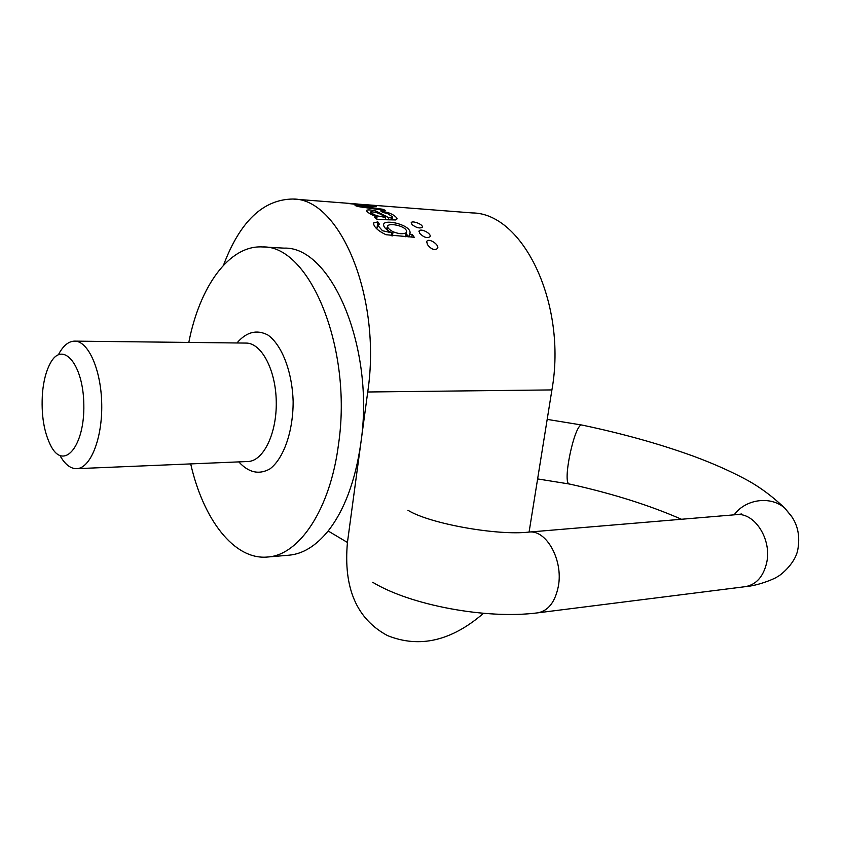 <?xml version="1.0" encoding="UTF-8"?>
<svg xmlns="http://www.w3.org/2000/svg" width="841" height="841" viewBox="0 0 841 841"><rect width="100%" height="100%" fill="white"/><g stroke="black" fill="none" stroke-linecap="round" stroke-linejoin="round"><path stroke-width="1.26" d="M357.74 206.529L385.567 210.534L383.033 209.283L361.882 206.466L376.463 206.739L373.772 205.982L352.368 203.879L367.096 204.794L346.229 203.28L369.725 205.898L355.06 205.498L357.74 206.529M374.655 217.22L377.22 219.543L395.69 219.943L397.141 218.839C396.206 216.6 393.21 214.518 388.132 212.615L380.763 210.986L382.718 212.416L387.47 213.509L392.474 216.831L392.295 217.609L388.763 217.714L376.001 211.07C370.997 209.798 367.801 209.577 366.424 210.387C366.823 212.142 370.366 214.339 377.031 216.989L374.655 217.22M386.03 234.723L414.256 237.278L412.195 234.418L409.43 234.24L410.019 233.23C411.564 225.199 385.546 218.828 383.633 224.148C383.212 226.797 385.924 229.688 391.759 232.82L382.476 230.728L377.451 224.957L379.365 224.158L377.767 221.856L373.457 223.044C373.856 227.028 378.04 230.918 386.03 234.723M419.817 233.493L419.06 231.054C420.405 227.816 431.875 233.619 430.014 236.699C427.27 238.518 423.875 237.456 419.817 233.493M365.604 204.668L472.264 212.931C522.955 212.994 567.286 303.864 551.917 389.919L367.727 391.99C381.961 297.556 339.943 198.287 292.889 199.023C263.096 199.433 239.969 221.509 223.485 265.241M412.027 224.568L411.207 222.665C412.3 220.153 423.896 224.726 422.245 227.259C419.648 228.699 416.242 227.795 412.027 224.568M427.438 244.594L426.734 241.535C428.437 237.446 439.685 244.763 437.583 248.421C434.629 250.66 431.254 249.388 427.438 244.594M367.727 391.99L360.8 443.375C375.223 348.037 331.365 246.066 283.964 248.127L262.455 246.939C229.067 245.004 199.601 286.676 188.815 342.424M190.697 463.896C203.259 519.475 234.166 560.274 267.596 557.015L289.052 555.186C303.012 553.914 316.037 545.841 328.148 530.986C344.463 510.13 355.354 480.926 360.8 443.375L347.438 542.466C343.317 587.943 356.647 618.976 387.428 635.554C419.428 648.432 451.438 641.021 483.48 613.31M529.084 532.069L551.917 389.919M267.596 557.015C299.207 555.249 330.292 509.415 338.534 444.164C352.789 347.806 309.309 244.794 262.455 246.939M58.965 353.64C63.517 345.441 68.71 341.267 74.576 341.131C88.284 340.805 101.246 369.945 101.729 404.363C102.381 438.76 90.397 468.426 76.689 468.668C70.823 468.763 65.493 464.81 60.678 456.8M42.523 392.484C40.967 414.676 43.942 432.831 51.427 446.96C64.4 470.424 84.752 445.688 83.827 404.658C83.385 363.627 62.234 339.743 50.05 363.733C46.139 371.123 43.637 380.71 42.523 392.484M431.38 248.473L432.242 248.957M393.041 231.738C389.204 229.688 387.417 227.774 387.69 225.987C389.257 222.455 407.38 226.24 406.602 232.074L406.224 232.663C403.323 234.345 398.928 234.04 393.041 231.738L392.484 235.879M412.195 234.418L411.817 237.12M409.43 234.24L409.052 236.952M409.378 234.166L408.999 236.941M385.346 228.3L387.428 227.953M406.34 234.019L408.821 236.931M391.759 232.82L391.359 235.764M377.43 225.083L376.915 228.92M377.767 221.856L377.083 227.701M385.672 217.493L376.926 215.811C373.173 214.297 371.133 212.983 370.818 211.858L370.828 211.848C375.885 211.869 380.826 213.74 385.672 217.493L385.409 219.448M392.295 217.609L391.99 219.911M391.191 217.84L390.918 219.837M388.763 217.714L388.51 219.669M385.84 215.937L385.63 217.462M382.97 214.182L382.76 215.79M377.031 216.989L376.757 219.102M383.033 209.283L382.928 210.124M361.882 206.466L361.798 207.086M361.819 206.434L361.735 207.075M373.772 205.982L373.677 206.676M369.788 205.919L369.693 206.581M366.497 205.782L366.403 206.518M347.438 542.466L328.148 530.986M236.962 342.97C246.455 331.89 256.757 329.241 267.869 335.002C281.914 344.957 292.248 371.627 293.141 401.588C293.173 431.57 283.669 458.534 269.929 468.91C259.007 475.007 248.631 472.663 238.802 461.888M76.689 468.668L247.958 461.509C263.38 461.162 276.889 433.578 276.258 401.714C275.837 369.851 261.414 342.813 245.993 343.075L74.576 341.131M406.224 232.663L405.667 236.731M376.926 215.811L376.779 216.894M388.132 212.615L387.985 213.709M376.001 211.07L375.853 212.163M368.053 205.845L367.959 206.55M407.959 510.266C429.162 523.586 497.052 535.822 528.884 532.09C546.23 529.42 563.354 559.99 558.361 586.219C555.207 601.904 548.364 610.776 537.809 612.837C486.424 619.544 410.24 605.152 372.679 582.266M681.462 519.265C649.546 505.262 612.269 493.52 569.63 484.059C561.588 484.826 574.708 422.445 582.035 425.062L547.197 419.386M734.161 514.839C745.62 498.881 770.987 495.591 784.926 508.269L791.854 516.837M741.762 513.998L736.253 514.66C754.324 512.074 771.943 539.113 766.719 562.555C763.428 576.6 756.301 584.632 745.336 586.661C759.549 585.557 777.158 577.63 777.42 576.632C778.23 576.947 794.577 565.068 797.699 550.266C800.19 536.947 798.056 525.52 791.307 516.006L784.926 508.269C771.575 495.559 757.846 485.572 743.738 478.308C728.853 470.455 712.022 463.055 693.247 456.116C659.68 443.943 622.613 433.599 582.035 425.062M358.234 204.09L292.889 199.023M418.965 231.664L419.06 231.054M426.618 242.303L426.734 241.535M405.961 236.752L406.602 232.074M387.154 229.992L387.596 226.671M383.507 225.094L383.633 224.148M370.534 214.013L370.786 212.1M392.179 219.921L392.526 217.409M569.63 484.059L537.672 478.928M736.253 514.66L528.884 532.09M745.336 586.661L537.809 612.837"/></g></svg>

